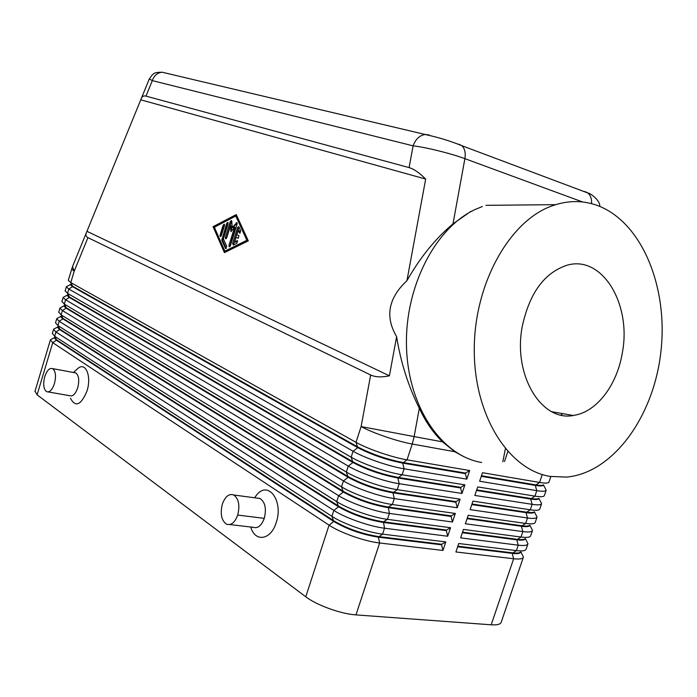 <?xml version="1.0" encoding="UTF-8"?>
<svg xmlns="http://www.w3.org/2000/svg" width="697" height="697" viewBox="0 0 697 697"><rect width="100%" height="100%" fill="white"/><g stroke="black" fill="none" stroke-linecap="round" stroke-linejoin="round"><path stroke-width="1.05" d="M246.886 240.291L235.786 216.035L236.649 216.288L247.757 240.535L246.886 240.291L224.87 251.164L225.732 251.399L247.757 240.535M86.384 232.711L72.514 266.594L74.204 271.185L87.953 237.642C85.984 236.658 85.461 234.994 86.402 232.65L141.299 98.495C142.223 96.334 143.774 95.541 145.978 96.116L152.329 80.617C154.124 75.546 157.391 72.749 162.122 72.218L163.69 72.593M141.308 98.486L149.289 78.979L152.329 80.617L413.112 145.847C415.586 139.147 419.603 135.357 425.17 134.486L162.122 72.218M425.562 134.46L429.247 135.026M463.278 456.404L454.792 451.717L442.534 441.846C433.264 432.915 425.527 421.72 419.315 408.259C408.303 386.199 400.731 362.344 396.619 336.668L389.405 375.822C381.564 377.452 375.326 377.173 370.665 374.986L361.116 426.564L414.14 436.583L419.315 408.259M561.041 415.046L562.531 413.835M54.453 337.531L56.579 339.822L333.95 520.877C347.193 528.683 362.065 533.911 378.567 536.577L441.785 544.252L445.81 541.918L382.566 534.129C367.746 532.456 343.046 523.761 331.929 516.329L54.671 336.268L52.353 333.436M35.068 391.278L37.098 394.824L52.745 342.68L329.062 525.155C340.136 532.682 364.81 541.403 379.647 542.989L442.961 550.438L445.81 541.918M50.402 339.901L52.745 342.68L56.448 340.249L54.331 337.958M52.319 333.514L53.573 329.35L55.96 331.99L333.846 510.439L331.929 516.329L333.767 521.469L329.062 525.155L305.765 596.798C316.508 605.135 340.981 613.987 355.967 614.893L379.647 542.989L378.375 537.169C361.874 534.512 347.001 529.276 333.767 521.469L56.448 340.249M66.328 286.842L68.837 289.055L353.091 451.247C364.522 457.929 389.396 466.502 404.086 468.802L466.807 479.135L469.682 470.527L407.039 459.846C392.359 457.459 367.467 448.894 355.993 442.325L70.78 282.59L68.28 280.29L72.514 266.594M57.642 326.919L59.785 329.141L338.733 506.179C352.046 513.828 366.936 519.047 383.42 521.835L446.524 530.077L450.567 527.707L387.436 519.343C372.651 517.523 347.908 508.854 336.721 501.596L57.886 325.569L55.551 322.798M447.709 536.237L446.333 530.644L383.228 522.428C366.744 519.64 351.854 514.43 338.542 506.771L333.846 510.439C344.989 517.801 369.706 526.488 384.517 528.221L447.709 536.237L450.567 527.707M56.753 318.738L59.167 321.282L338.637 495.689L336.721 501.596L338.542 506.771L59.654 329.576L57.511 327.346M60.831 316.299L63 318.451L343.534 491.455C356.908 498.947 371.823 504.149 388.281 507.059L451.273 515.876L455.324 513.454L392.324 504.515C377.556 502.563 352.787 493.912 341.521 486.828L61.101 314.852L58.757 312.143M452.466 522.009L451.081 516.442L388.09 507.643C371.632 504.75 356.707 499.549 343.333 492.038L338.637 495.689C349.859 502.886 374.611 511.546 389.388 513.419L452.466 522.009L455.324 513.454M59.942 308.126L62.39 310.557L343.447 480.913L341.521 486.828L343.333 492.038L62.869 318.877L60.7 316.717M64.019 305.652L66.215 307.734L348.334 476.687C361.778 484.032 376.72 489.216 393.16 492.248L456.021 501.631L460.098 499.174L397.22 489.66C382.479 487.56 357.666 478.944 346.331 472.026L64.324 304.11L61.972 301.479M457.241 507.747L455.838 502.206L392.96 492.84C376.519 489.817 361.577 484.633 348.143 477.279L343.447 480.913C354.738 487.926 379.525 496.56 394.275 498.582L457.241 507.747L460.098 499.174M63.131 297.497L65.614 299.815L348.265 466.093L346.331 472.026L348.143 477.279L66.084 308.161L63.897 306.079M67.226 294.997L69.439 297L353.144 461.893C366.657 469.081 381.625 474.248 398.048 477.401L460.795 487.369L464.89 484.868L402.125 474.77C387.419 472.531 362.562 463.941 351.157 457.188L67.548 293.359L65.187 290.806M462.015 493.459L460.604 487.935L397.848 477.994C381.425 474.849 366.465 469.682 352.952 462.486L348.265 466.093C359.617 472.941 384.456 481.549 399.181 483.709L462.015 493.459L464.89 484.868M466.807 479.135L465.378 473.646L402.744 463.113C386.347 459.854 371.353 454.697 357.779 447.657L353.091 451.247L351.157 457.188L352.952 462.486L69.308 297.427L67.095 295.423M70.423 284.315L72.671 286.249L357.97 447.065C371.553 454.104 386.539 459.253 402.944 462.52L465.57 473.071L469.682 470.527M442.961 550.438L441.593 544.819L378.375 537.169L382.566 534.129L384.517 528.221L383.42 521.835L387.436 519.343L389.388 513.419L388.281 507.059L392.324 504.515L394.275 498.582L392.96 492.84L397.22 489.66L399.181 483.709L397.848 477.994L402.125 474.77L404.086 468.802L402.744 463.113L407.039 459.846L412.249 444.033C397.604 441.489 372.66 432.959 361.116 426.564L355.993 442.325L357.779 447.657L72.54 286.676L70.301 284.742M520.711 552.007C519.701 553.078 516.921 553.348 512.373 552.826L457.833 546.204M525.529 549.977C524.188 550.97 521.147 551.179 516.407 550.613L458.739 543.512L455.908 551.963L513.637 558.75C519.282 559.377 522.506 558.924 523.308 557.382L501.126 622.491M457.65 546.762L512.19 553.366L513.637 558.75L491.185 624.8C496.369 625.148 499.592 624.538 500.847 622.961M530.164 536.516C528.875 537.483 525.834 537.657 521.016 537.038L463.47 529.415L460.63 537.875L518.246 545.185L516.407 550.613L512.19 553.366C516.738 553.888 519.518 553.618 520.528 552.538M544.078 495.985C543.007 496.874 539.957 496.926 534.921 496.133L477.715 486.933L474.857 495.445L532.133 504.332C537.736 505.177 540.881 504.976 541.569 503.757L539.739 509.132M548.731 482.429C547.737 483.291 544.679 483.291 539.583 482.446L482.49 472.705L479.623 481.244L536.786 490.662C542.371 491.551 545.498 491.429 546.16 490.279L544.322 495.672M539.434 509.516C538.293 510.431 535.235 510.526 530.278 509.795L472.958 501.126L470.109 509.62L527.498 517.984C533.109 518.768 536.272 518.507 536.995 517.2L535.165 522.576M534.799 523.02C533.58 523.97 530.53 524.1 525.643 523.43L468.21 515.283L465.361 523.761L522.872 531.602C528.492 532.334 531.68 532.003 532.421 530.626L530.591 535.984M462.355 532.735L516.782 539.827L518.246 545.185C523.883 545.864 527.089 545.472 527.856 544.017L526.035 549.367M525.268 538.615C524.275 539.635 521.513 539.853 516.974 539.286L462.547 532.168M467.068 518.673L521.391 526.261L522.872 531.602L521.016 537.038L516.782 539.827C521.33 540.393 524.092 540.166 525.085 539.156M529.833 525.207C528.857 526.157 526.113 526.331 521.583 525.712L467.26 518.106M471.799 504.584L526.008 512.661L527.498 517.984L525.643 523.43L521.391 526.261C525.921 526.871 528.674 526.697 529.65 525.747M534.407 511.764C533.458 512.652 530.722 512.774 526.2 512.121L471.982 504.018M476.53 490.461L530.644 499.043L532.133 504.332L530.278 509.795L526.008 512.661C530.53 513.314 533.275 513.201 534.224 512.304M538.99 498.303C538.058 499.13 535.34 499.191 530.826 498.494L476.722 489.895M481.278 476.312L535.279 485.391L536.786 490.662L534.921 496.133L530.644 499.043C535.157 499.74 537.875 499.671 538.807 498.843M543.582 484.807C542.675 485.574 539.966 485.582 535.462 484.842L481.47 475.746M542.179 474.796L539.583 482.446L535.279 485.391C539.783 486.131 542.484 486.114 543.399 485.347M145.978 96.116L409.087 167.602L413.112 145.847C425.606 147.198 450.872 153.427 464.89 158.663C465.805 152.809 464.76 148.47 461.754 145.656L458.931 144.218M409.087 167.602C413.844 168.953 419.367 172.778 425.675 179.068L406.935 280.708C420.021 257.62 435.372 238.67 452.989 223.868L470.736 211.47M236.065 237.372L234.671 241.833L237.442 240.709L236.963 243.192L233.303 245.013L232.615 243.48L237.564 227.597L238.731 226.63L240.779 230.934L239.611 233.147L238.252 230.35L236.858 234.819L239.001 235.691L238.13 238.208L236.065 237.372L238.426 238.217M238.975 226.961L233.469 244.926M221.829 240.265L226.699 223.336L227.849 222.378L228.05 223.868L223.388 238.853L226.725 246.416L225.593 248.602L221.829 240.265L222.683 240.5L226.211 248.498M228.085 222.726L222.683 240.5M597.643 205.571C642.059 222.221 668.371 287.53 660.895 351.811C653.777 416.135 613.569 472.705 566.661 477.096L550.038 476.399C508.575 469.743 474.03 415.621 474.265 349.685C474.187 283.792 509.446 221.036 551.876 205.929C567.637 200.274 582.892 200.152 597.643 205.571M522.341 326.074C512.539 375.308 541.926 422.887 574.38 415.273C596.981 411.622 617.011 384.927 622.255 353.205C631.865 304.781 602.609 254.91 567.245 265.165C544.601 272.501 529.633 292.801 522.341 326.074M507.825 451.595L504.497 461.492M396.619 336.668C384.866 316.726 388.307 298.072 406.935 280.708M140.881 99.845L425.675 179.068M87.064 231.36L389.405 375.822M224.417 252.628L213.055 226.682L236.248 214.571L248.298 240.857L224.417 252.628M213.055 226.682L213.909 226.917L225.044 252.323M234.54 227.422L230.916 231.718L230.463 225.819L226.734 237.825L225.601 238.775L225.392 237.276L230.298 221.472L231.448 220.513L231.752 221.184L232.232 227.475L236.902 222.622L237.102 224.12L230.341 245.858L229.2 246.808L228.991 245.292L234.54 227.422L235.403 227.666L229.827 246.712M502.825 461.754L505.386 448.772M222.369 504.053C220.025 513.689 221.385 520.389 226.429 524.144C231.09 525.686 234.854 522.663 237.721 515.066C240.056 505.438 238.731 498.747 233.756 494.992C229.025 493.38 225.227 496.403 222.369 504.053M252.636 527.115C257.446 528.962 261.331 526.043 264.294 518.359C266.62 508.601 265.148 501.953 259.876 498.407L256.731 498.076M254.553 497.789L256.827 494.748C268.45 480.233 283.696 501.23 276.204 522.576C270.994 540.201 255.032 542.571 250.746 527.019M44.747 376.668C47.021 370.177 49.722 367.537 52.841 368.73C55.699 371.396 56.23 376.363 54.436 383.611C52.31 389.736 49.748 392.446 46.751 391.749C43.562 389.37 42.892 384.352 44.747 376.668M74.222 372.634L75.799 372.93C78.883 375.43 79.519 380.379 77.716 387.776C75.529 393.979 72.88 396.619 69.778 395.696L48.119 391.932M76.374 369.837L78.421 368.007C85.975 362.135 91.638 376.798 87.003 391C81.009 405.21 75.494 407.623 70.458 398.248M223.145 225.14L224.277 224.181L224.478 225.671L221.385 235.638L220.261 236.588L220.06 235.089L223.145 225.14L223.998 225.384L220.879 236.475M224.521 224.53L223.998 225.384M230.463 225.819L231.326 226.063L231.683 230.803M441.593 544.819L441.785 544.252M231.692 220.853L226.22 238.67M238.252 230.35L239.115 230.594L240.238 233.059M237.137 222.953L233.094 227.719L232.232 227.475M236.501 215.129L213.909 226.917M237.668 241.014L235.542 242.077L234.671 241.833M235.786 216.035L214.362 227.205L224.87 251.164M491.185 624.8L355.967 614.893M370.665 374.986L87.953 237.642M465.378 473.646L465.57 473.071M460.604 487.935L460.795 487.369M455.838 502.206L456.021 501.631M451.081 516.442L451.273 515.876M446.333 530.644L446.524 530.077M305.765 596.798L37.098 394.824M481.697 462.512C441.881 455.951 408.311 407.492 406.517 347.402C404.469 287.364 435.198 227.78 475.302 209.422L482.324 206.521M452.989 223.868L464.89 158.663L582.631 201.982M591.535 203.646C591.849 198.906 590.612 195.352 587.806 192.973M587.554 192.781L584.914 191.544M454.792 451.717L412.249 444.033L414.14 436.583L442.534 441.846M59.654 329.576L55.96 331.99L54.671 336.268L56.579 339.822M62.869 318.877L59.167 321.282L57.886 325.569L59.785 329.141M66.084 308.161L62.39 310.557L61.101 314.852L63 318.451M69.308 297.427L65.614 299.815L64.324 304.11L66.215 307.734M72.54 286.676L68.837 289.055L67.548 293.359L69.439 297M72.671 286.249L70.78 282.59L74.204 271.185L71.652 269.12M237.564 227.597L238.426 227.841M221.829 239.036L222.691 239.271M228.991 245.292L229.853 245.527M236.963 240.7L237.599 240.866M230.298 221.472L231.16 221.716M225.375 248.324L226.159 248.533M236.109 222.874L236.971 223.118M232.615 243.48L233.486 243.723M264.294 518.359L237.721 515.066M225.392 237.276L226.255 237.511M239.402 232.876L240.186 233.103M226.699 223.336L227.562 223.58M220.06 235.089L220.914 235.333M461.754 145.656L587.815 192.982C591.056 193.217 600.962 201.729 599.664 206.347M34.911 391.575L50.411 339.875M54.401 337.662L50.506 339.7M57.572 327.085L53.66 329.141M55.499 322.903L56.779 318.651M60.752 316.499L56.823 318.555M58.687 312.273L59.968 308.022M63.932 305.887L59.994 307.961M61.885 301.627L63.157 297.366M67.13 295.258L63.174 297.331M65.082 290.971L66.363 286.702L70.319 284.611M520.851 551.911L523.421 556.999M548.922 482.176L550.848 476.53M525.372 538.607L527.951 543.721M529.92 525.285L532.499 530.417M534.46 511.929L537.047 517.069M539.016 498.538L541.604 503.687M543.582 485.112L546.169 490.27M75.799 372.93L52.65 368.617M78.421 368.007L73.403 372.477M252.95 527.281L229.81 524.545M425.17 134.504C438.396 137.361 450.584 141.073 461.736 145.656M162.07 72.218C153.174 72.288 154.081 73.952 152.382 74.727L149.289 78.979M551.824 411.727L573.117 415.464M471.738 211.208L470.771 211.461M485.966 205.327L555.561 204.665M233.748 494.983L260.155 498.538M256.836 494.731L254.571 497.789"/></g></svg>
